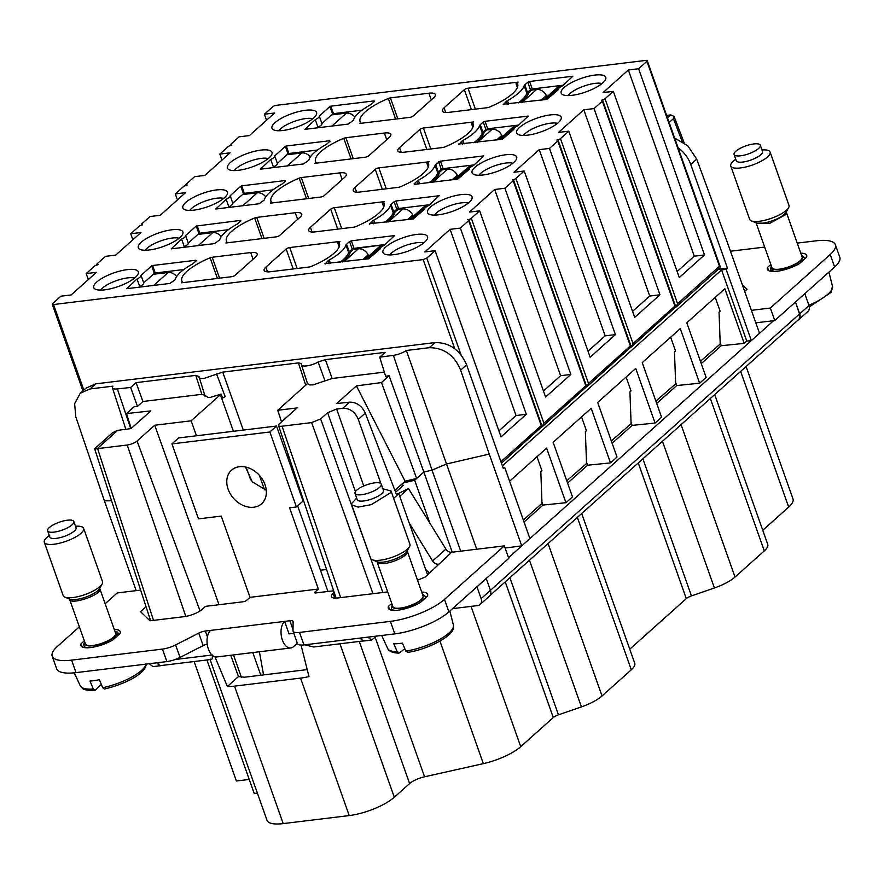 <?xml version="1.0" encoding="UTF-8"?>
<svg xmlns="http://www.w3.org/2000/svg" width="884" height="884" viewBox="0 0 884 884"><rect width="100%" height="100%" fill="white"/><g stroke="black" fill="none" stroke-linecap="round" stroke-linejoin="round"><path stroke-width="1.33" d="M435.083 165.363A43.117 13.039 -19.5 0 1 418.342 180.325A4.873 1.47 -19.5 0 0 417.06 181.209L414.066 183.883L414.541 184.347L457.802 179.087L469.349 169.198A6.95 2.099 -19.5 0 0 469.349 169.198A6.95 2.099 -19.5 0 1 473.338 165.639L483.736 155.893L440.475 161.153L435.679 164.568A4.873 1.47 -19.5 0 0 435.083 165.363L437.735 172.866A4.873 1.47 160.5 0 1 438.331 172.06L438.972 173.861M438.674 161.882L441.326 169.385L438.331 172.06L441.326 169.385L443.127 168.656L443.481 169.64M474.189 164.877L443.127 168.656L474.189 164.877M438.464 174.922L437.735 172.866A43.117 13.039 160.5 0 1 429.226 182.557A43.117 13.039 160.5 0 0 437.735 172.866A4.873 1.47 160.5 0 1 438.331 172.06L435.679 164.568M458.785 144.523L461.614 141.374A4.873 1.47 -19.5 0 1 462.907 140.49A43.117 13.039 -19.5 0 0 479.636 125.528L482.288 133.031A43.117 13.039 160.5 0 1 473.78 142.722A43.117 13.039 160.5 0 0 482.288 133.031A4.873 1.47 160.5 0 1 482.896 132.224L483.526 134.014M458.619 144.048L502.366 139.241L513.902 129.362A6.95 2.099 -19.5 0 0 513.902 129.362A6.95 2.099 -19.5 0 1 517.891 125.793L528.301 116.058L485.029 121.318L483.228 122.047L485.88 129.55L482.896 132.224L485.88 129.55L487.692 128.821L488.034 129.804M518.742 125.042L487.692 128.821L518.742 125.042M503.35 104.688L506.167 101.538A4.873 1.47 -19.5 0 1 507.46 100.654A43.117 13.039 -19.5 0 0 524.19 85.693L526.842 93.185A43.117 13.039 160.5 0 1 518.333 102.887A43.117 13.039 160.5 0 0 526.842 93.185A4.873 1.47 160.5 0 1 527.45 92.389L528.079 94.179M503.184 104.213L546.92 99.406L558.456 89.527A6.95 2.099 -19.5 0 0 558.456 89.527A6.95 2.099 -19.5 0 1 562.445 85.958L572.854 76.223L529.582 81.483L527.781 82.212L530.444 89.715L527.45 92.389L530.444 89.715L532.245 88.975L532.588 89.969M563.296 85.207L532.245 88.975L563.296 85.207M369.678 224.193L372.507 221.044A4.873 1.47 -19.5 0 1 373.788 220.16A43.117 13.039 -19.5 0 0 390.518 205.198L393.181 212.701A43.117 13.039 160.5 0 1 384.673 222.392A43.117 13.039 160.5 0 0 393.181 212.701A4.873 1.47 160.5 0 1 393.778 211.895L394.419 213.696M424.784 209.022A6.95 2.099 -19.5 0 0 424.795 209.044L424.784 209.022A6.95 2.099 -19.5 0 1 428.784 205.475L439.182 195.729L395.921 200.988L394.12 201.729L396.772 209.221L393.778 211.895L396.772 209.221L398.573 208.491L398.927 209.475M429.635 204.712L398.573 208.491L429.635 204.712M380.231 248.857A6.95 2.099 -19.5 0 0 380.242 248.879L380.231 248.857A6.95 2.099 -19.5 0 1 384.231 245.31L394.629 235.564L351.368 240.824L349.556 241.564L352.219 249.056L385.07 244.548L354.02 248.327L354.373 249.31M325.124 264.029L327.953 260.89A4.873 1.47 -19.5 0 1 329.235 259.995A43.117 13.039 -19.5 0 0 345.964 245.045L348.616 252.537A43.117 13.039 160.5 0 1 340.108 262.228A43.117 13.039 160.5 0 0 348.616 252.537A4.873 1.47 160.5 0 1 349.224 251.741L349.854 253.531M352.572 250.061L352.219 249.056L349.224 251.741L354.02 248.327L351.368 240.824M433.016 182.093L447.492 169.153L442.376 169.772L439.381 172.446A43.117 13.039 -19.5 0 1 431.491 182.281M472.343 166.126L470.807 166.314A9.039 6.939 48.2 0 0 467.658 167.695L454.475 179.485M522.124 102.422L536.61 89.472L531.483 90.102L528.488 92.776A43.117 13.039 -19.5 0 1 520.61 102.61M561.451 86.455L559.915 86.643A9.039 6.939 48.2 0 0 556.765 88.024L543.583 99.815M386.938 222.116A43.117 13.039 -19.5 0 0 394.828 212.282L397.811 209.607L402.938 208.989A9.039 6.939 48.2 0 1 412.717 215.022L412.95 215.508A4.177 3.204 48.2 0 0 413.381 216.226M427.79 205.961L426.254 206.149A9.039 6.939 48.2 0 0 423.104 207.541L409.922 219.32M516.897 126.29L515.361 126.478A9.039 6.939 48.2 0 0 512.212 127.86L499.029 139.65M477.57 142.258L492.045 129.318L486.929 129.937L483.935 132.611A43.117 13.039 -19.5 0 1 476.056 142.446M383.225 245.807L381.7 245.984A9.039 6.939 48.2 0 0 378.551 247.376L365.357 259.167M343.898 261.774L358.385 248.824L353.257 249.443L350.263 252.128A43.117 13.039 -19.5 0 1 342.384 261.951M447.492 169.153A9.039 6.939 48.2 0 1 457.271 175.187L457.514 175.673A4.177 3.204 48.2 0 0 457.934 176.391M492.045 129.318A9.039 6.939 48.2 0 1 501.825 135.351L502.068 135.838A4.177 3.204 48.2 0 0 502.499 136.556M536.61 89.472A9.039 6.939 48.2 0 1 546.378 95.516L546.621 96.002A4.177 3.204 48.2 0 0 547.052 96.71M358.385 248.824A9.039 6.939 48.2 0 1 368.153 254.868L368.396 255.354A4.177 3.204 48.2 0 0 368.827 256.062M374.319 101.572L374.076 100.909L374.551 101.362L371.556 104.036A4.873 1.47 -19.5 0 1 370.274 104.92A43.117 13.039 -19.5 0 0 353.545 119.881A4.873 1.47 -19.5 0 1 352.937 120.688L348.141 124.091L304.881 129.351L315.279 119.616A6.95 2.099 -19.5 0 0 319.279 116.058A6.95 2.099 -19.5 0 0 319.268 116.047L329.909 106.533L332.561 114.025L331.566 114.92L346.395 113.119L331.92 126.069M374.076 100.909L330.815 106.168L333.467 113.66L362.053 110.191L333.467 113.66L332.561 114.025L333.467 113.66L333.821 114.644M181.618 239.122L184.27 246.625A6.95 2.099 -19.5 0 0 188.27 243.067L185.607 235.575A6.95 2.099 -19.5 0 1 181.618 239.122L171.209 248.868L214.48 243.608L219.276 240.194A4.873 1.47 -19.5 0 0 219.873 239.387A43.117 13.039 -19.5 0 1 236.603 224.437A4.873 1.47 -19.5 0 0 237.895 223.542L240.879 220.867L240.415 220.414L196.248 226.039L198.9 233.542L197.905 234.437L212.735 232.625L198.248 245.575M197.143 225.674L199.795 233.177L228.381 229.696L199.795 233.177L198.9 233.542L199.795 233.177L200.149 234.161M196.093 260.924L195.85 260.25L196.325 260.703L193.331 263.388A4.873 1.47 -19.5 0 1 192.049 264.272A43.117 13.039 -19.5 0 0 175.319 279.233A4.873 1.47 -19.5 0 1 174.712 280.029L169.916 283.444L126.655 288.703L137.053 278.957A6.95 2.099 -19.5 0 0 141.053 275.41A6.95 2.099 -19.5 0 0 141.042 275.388L151.683 265.874L154.346 273.377L153.341 274.272L168.17 272.471L153.694 285.41M195.85 260.25L152.589 265.509L155.241 273.012L183.828 269.532L155.241 273.012L154.346 273.377L155.241 273.012L155.595 273.996M285.201 181.242L284.968 180.579L285.444 181.032L282.449 183.706A4.873 1.47 -19.5 0 1 281.156 184.59A43.117 13.039 -19.5 0 0 264.427 199.552A4.873 1.47 -19.5 0 1 263.83 200.359L259.034 203.762L215.762 209.022L226.171 199.287A6.95 2.099 -19.5 0 0 230.16 195.729A6.95 2.099 -19.5 0 0 230.16 195.718L240.802 186.204L243.454 193.707L242.459 194.59L257.288 192.789L242.802 205.74M284.968 180.579L241.697 185.839L244.36 193.331L272.935 189.861L244.36 193.331L243.454 193.707L244.36 193.331L244.702 194.325M329.754 141.407L329.522 140.744L329.997 141.197L327.003 143.871A4.873 1.47 -19.5 0 1 325.721 144.755A43.117 13.039 -19.5 0 0 308.98 159.717A4.873 1.47 -19.5 0 1 308.383 160.523L303.588 163.927L260.327 169.187L270.725 159.452A6.95 2.099 -19.5 0 0 274.725 155.893A6.95 2.099 -19.5 0 0 274.714 155.882L285.355 146.368L288.007 153.86L287.013 154.755L301.842 152.954L287.355 165.905M329.522 140.744L286.261 146.004L288.913 153.496L317.5 150.026L288.913 153.496L288.007 153.86L288.913 153.496L289.256 154.479M354.893 117.152A9.039 6.939 -131.8 0 0 346.395 113.119M221.232 236.669A9.039 6.939 -131.8 0 0 212.735 232.625M176.667 276.504A9.039 6.939 -131.8 0 0 168.17 272.471M265.786 196.823A9.039 6.939 -131.8 0 0 257.288 192.789M310.339 156.987A9.039 6.939 -131.8 0 0 301.842 152.954M114.898 631.209A18.122 5.481 160.5 0 1 118.047 632.966A18.122 5.481 160.5 0 1 115.793 637.209A18.122 5.481 160.5 0 1 113.749 638.812L117.738 633.74L117.031 632.447L114.997 631.507M84.842 642.182L83.814 644.779A18.122 5.481 160.5 0 1 84.831 642.149M115.881 637.452L113.749 638.812M69.46 599.032L85.483 643.972A15.989 4.84 -19.5 0 0 101.538 643.408A15.989 4.84 -19.5 0 0 115.716 633.695A15.989 4.84 -19.5 0 0 115.638 633.298L99.804 588.611M114.279 629.474A20.862 6.31 160.5 0 1 120.224 631.673A20.862 6.31 160.5 0 1 120.08 633.496L112.92 639.894A20.862 6.31 160.5 0 1 92.953 647.199A20.862 6.31 160.5 0 1 80.886 645.596A20.862 6.31 160.5 0 1 81.041 643.773L82.157 646.922M81.041 643.773L84.356 640.801M333.655 590.766L315.964 592.921A2.785 0.84 160.5 0 1 314.671 592.656A2.785 0.84 160.5 0 1 315.024 592.004L318.351 589.031L250.028 597.341L246.702 600.313A2.785 0.84 160.5 0 1 243.1 601.783L205.53 606.347L202.204 609.319A13.912 4.21 160.5 0 1 184.17 616.656L150.004 620.8L140.534 611.684L146.059 606.744M140.644 590.092L117.229 592.943L105.163 603.728M79.394 626.778L57.383 646.447A41.725 12.619 160.5 0 0 52.211 656.226L56.631 668.724A41.725 12.619 160.5 0 0 76.013 672.636L166.866 661.586A13.912 4.21 160.5 0 0 180.049 657.409L203.187 645.607A6.95 2.099 160.5 0 1 207.199 644.06M399.734 496.278L408.452 488.476L445.912 549.108A5.558 4.265 48.2 0 0 451.625 552.279L504.344 545.87L444.497 599.385A41.725 12.619 160.5 0 1 390.385 621.375L299.532 632.414A13.912 4.21 160.5 0 1 293.079 631.121A13.912 4.21 160.5 0 1 293.002 630.646L293.134 621.64A6.95 2.099 160.5 0 0 293.101 621.408A6.95 2.099 160.5 0 0 289.864 620.756L205.353 631.032A6.95 2.099 160.5 0 0 198.767 633.11L175.618 644.922A13.912 4.21 160.5 0 1 162.435 649.088L71.593 660.138A41.725 12.619 160.5 0 1 52.211 656.226M451.625 552.279L425.182 577.075L417.48 580.202M387.689 591.904L337.876 597.96A13.912 4.21 160.5 0 1 331.412 596.656A13.912 4.21 160.5 0 1 333.135 593.396L334.218 592.435M421.69 592.092A20.862 6.31 160.5 0 1 427.635 594.291A20.862 6.31 160.5 0 1 427.491 596.114L420.331 602.512A20.862 6.31 160.5 0 1 400.364 609.816A20.862 6.31 160.5 0 1 388.308 608.214A20.862 6.31 160.5 0 1 388.452 606.391L391.767 603.418M327.964 591.462L297.654 505.869M318.351 589.031L289.576 507.803L296.416 506.974L269.863 431.989L171.938 443.901L198.491 518.875L221.265 516.112L250.028 597.341M438.32 564.169A5.558 4.265 48.2 0 1 432.608 560.997L445.912 549.108M409.226 523.085L432.608 560.997M429.757 572.976A19.47 14.94 48.2 0 1 425.613 569.351M504.344 545.87L508.775 558.368L448.917 611.883A41.725 12.619 160.5 0 1 394.817 633.872L303.963 644.911A13.912 4.21 160.5 0 1 297.499 643.607L293.079 631.121M293.853 633.298L289.466 633.839M210.613 630.391A14.045 7.945 83.1 0 0 207.652 646.558A14.045 7.945 83.1 0 0 216.779 656.956L290.781 647.961A14.045 7.945 83.1 0 1 281.653 637.552A14.045 7.945 83.1 0 1 284.615 621.386L289.046 633.883M290.781 647.961A14.045 7.945 83.1 0 0 293.554 646.635L297.367 643.232M150.214 619.485L149.396 620.214M226.934 479.216A22.542 17.293 -131.8 0 0 238.514 502.819A22.542 17.293 -131.8 0 0 261.598 503.769A22.542 17.293 -131.8 0 0 266.206 494.708A22.542 17.293 -131.8 0 0 254.636 471.106A22.542 17.293 -131.8 0 0 231.542 470.155A22.542 17.293 -131.8 0 0 226.934 479.216M389.568 609.54L388.452 606.391M49.283 535.494L48.123 536.378A20.862 6.31 -19.5 0 0 44.2 541.759A20.862 6.31 -19.5 0 0 44.31 542.29L63.195 595.606A20.862 6.31 -19.5 0 0 64.875 597.131A20.862 6.31 -19.5 0 0 84.963 594.589A20.862 6.31 -19.5 0 0 102.168 583.926A20.862 6.31 -19.5 0 0 102.632 582.202A20.862 6.31 -19.5 0 0 102.522 581.683L83.637 528.356A20.862 6.31 -19.5 0 0 76.952 526.179L75.505 526.212M296.416 506.974L303.057 501.029L276.515 426.044L178.59 437.956L171.938 443.901M508.532 557.693L521.748 545.881L489.239 454.067L460.652 370.153C454.398 355.235 443.945 347.755 429.293 347.699L406.342 350.484L446.531 463.989L489.239 454.067M505.107 548.036L521.748 545.881L773.633 320.671L755.82 322.837M408.452 488.476L397.557 493.99M429.834 523.041L414.684 480.255L403.203 482.962L402.032 486.178M259.399 651.773L263.565 674.901M276.515 426.044L269.863 431.989M266.283 490.266L252.305 481.846L245.487 467.006M44.31 542.29A20.862 6.31 -19.5 0 0 65.25 541.561A20.862 6.31 -19.5 0 0 83.748 528.886A20.862 6.31 -19.5 0 0 83.637 528.356M286.471 454.166L289.466 458.321M295.698 476.995A34.774 26.675 48.2 0 1 295.676 480.178M301.024 645.066L308.991 676.591A34.774 10.509 160.5 0 1 300.549 678.105L349.224 815.578A34.774 10.509 160.5 0 0 394.308 797.246L409.612 783.578A13.912 4.21 160.5 0 1 424.563 776.782L483.338 763.643A34.774 10.509 160.5 0 0 520.731 746.671L553.296 717.554A6.95 2.099 160.5 0 1 558.445 714.824L581.407 706.891A27.824 8.409 160.5 0 0 602.037 695.962L631.298 669.796A27.824 8.409 160.5 0 0 634.745 663.276L581.705 513.505M304.748 644.823L313.709 646.989L362.993 640.988M367.866 637.143L371.589 640.038L376.661 636.071M452.542 608.645L477.658 605.584A6.95 5.337 -131.8 0 0 480.078 604.523A6.95 5.337 -131.8 0 0 481.128 598.645L476.94 586.821M480.078 604.523L489.382 596.203A6.95 5.337 -131.8 0 0 490.443 590.324L486.255 578.501M797.821 320.273A6.95 5.337 48.2 0 0 798.617 319.721A6.95 5.337 48.2 0 0 799.677 313.842L795.489 302.019L799.512 313.975A6.95 5.337 48.2 0 1 798.418 319.743L490.023 595.473M161.573 665.486A6.95 3.934 -96.9 0 1 160.954 665.652L152.987 666.613L149.263 663.729M212.447 654.978C212.536 658.978 211.795 660.348 210.237 659.077M214.967 656.812L227.343 686.514A34.774 10.509 160.5 0 0 234.503 686.139L283.189 823.601A34.774 10.509 160.5 0 1 267.034 820.352L210.105 659.586M227.343 686.514L238.481 676.547L230.724 655.254M281.532 421.834L277.731 410.275L297.101 407.922L279.454 423.701A7.602 2.298 160.5 0 0 278.504 425.469L336.108 598.103M382.871 592.49L320.66 418.928L311.643 422.596L282.04 426.198A7.602 2.298 160.5 0 1 278.504 425.469M320.66 418.928L327.632 412.706L355.434 491.626M381.468 382.573L389.093 375.755L423.856 472.045L416.684 478.465L381.468 382.573L356.418 385.888L336.627 403.579L349.6 402.154C356.539 402.087 361.766 405.734 365.28 413.093L358.285 419.347C355.003 411.822 349.821 408.143 342.727 408.298L336.638 409.038L327.632 412.706M358.285 419.347L380.938 483.647M427.591 574.92L398.828 493.714L393.656 498.333M396.352 494.244L398.828 493.714M460.719 551.174L432.022 470.122L423.856 472.045L452.243 552.202M403.203 482.962L405.104 481.194L416.684 478.465L414.684 480.255M476.719 549.229L446.531 463.989L432.022 470.122L393.391 355.357L379.7 357.18L385.623 376.219L389.093 375.755M111.55 500.753L104.4 500.863L136.18 590.634M219.033 604.7L154.711 425.237L137.064 441.017A7.602 2.298 160.5 0 1 127.197 445.017L97.594 448.619A6.95 2.077 -18 0 1 97.218 448.663C94.411 449.271 93.903 448.984 95.704 447.812L103.185 441.127M154.711 425.237L191.143 420.806L196.469 435.779M73.836 521.516L76.057 527.77A13.912 4.21 160.5 0 1 76.123 528.113A13.912 4.21 160.5 0 1 63.792 536.566A13.912 4.21 160.5 0 1 49.836 537.052L47.614 530.809A13.912 4.21 -19.5 0 0 61.582 530.323A13.912 4.21 -19.5 0 0 73.913 521.869A13.912 4.21 -19.5 0 0 73.836 521.516A13.912 4.21 -19.5 0 0 59.88 522.002A13.912 4.21 -19.5 0 0 47.548 530.455A13.912 4.21 -19.5 0 0 47.614 530.809M238.481 676.547L244.481 677.221L307.212 669.597M234.503 686.139L300.549 678.105M283.189 823.601L349.224 815.578M746.096 366.517L792.992 498.952A34.774 10.509 160.5 0 1 788.683 507.096L762.759 530.267M714.714 394.584L767.754 544.367A27.824 8.409 160.5 0 1 764.295 550.887L735.035 577.042A27.824 8.409 160.5 0 1 714.405 587.982L691.454 595.904A6.95 2.099 160.5 0 0 686.293 598.645L629.762 649.188M257.476 793.346L254.128 793.291L206.922 659.972M249.222 779.445L236.393 781.003L194.093 661.53M371.589 640.038L363.622 641.01L359.887 638.115M797.191 243.122L815.998 240.835A41.725 12.619 160.5 0 1 835.38 244.746L839.8 257.244A41.725 12.619 160.5 0 1 834.629 267.023L774.771 320.527L773.633 320.671M759.522 333.29L727.013 241.476L696.702 159.109L690.736 164.446L727.466 268.172L718.305 269.277M509.593 481.228L546.621 448.122L565.959 502.72L569.219 499.814L572.478 496.896L553.141 442.298L591.175 408.286L610.513 462.884L613.772 459.978L617.032 457.061L597.694 402.452L635.729 368.451L655.066 423.049L661.586 417.226L642.248 362.617L680.282 328.605L699.62 383.214L706.139 377.391L686.802 322.782L724.847 288.77L744.184 343.379L746.77 341.058L751.356 340.594L726.129 269.355L727.466 268.172M699.62 383.214L676.702 385.546L656.701 403.424M655.066 423.049L632.148 425.381L612.148 443.271M610.513 462.884L587.584 465.227L567.583 483.106M565.959 502.72L543.03 505.062L541.936 501.979M524.046 522.035L543.03 505.062M744.184 343.379L721.256 345.71L701.255 363.589M503.007 467.559L504.687 467.349L529.914 538.588M504.687 467.349L503.35 468.542L466.619 364.816C459.901 349.799 449.359 342.395 435.005 342.594L95.715 383.855L86.024 388.109L80.278 393.236L90.002 388.949L95.715 383.855M80.278 393.236L74.621 403.69L75.825 416.95L104.4 500.863M160.954 665.652A6.95 3.934 -96.9 0 1 157.23 662.757M157.385 662.735A6.95 3.934 83.1 0 0 161.076 665.541L211.099 659.464M384.352 372.142L332.174 378.485L325.356 359.633L385.081 352.362L379.7 357.18M325.356 359.633L318.373 361.921A6.95 1.923 -19.9 0 0 318.152 362.042L325.003 380.882L332.174 378.485M325.003 380.882L312.991 384.894L309.544 384.927L307.522 383.568L277.731 410.275M318.152 362.042A11.127 3.359 160.5 0 1 306.615 365.91A11.127 3.359 160.5 0 1 301.444 364.838L307.522 383.568M365.28 413.093L396.839 495.493M406.342 350.484A11.127 3.359 160.5 0 1 403.701 352.053A11.127 3.359 160.5 0 1 393.391 355.357M394.861 490.355L405.104 481.194L356.418 385.888M131.208 428.431L126.489 413.579L134.103 406.762L137.473 406.397L130.655 387.468L117.373 388.916A11.127 3.359 160.5 0 1 112.434 387.822A11.127 3.359 160.5 0 1 112.39 387.468A11.127 3.359 160.5 0 1 112.953 386.164L90.002 388.949M97.218 448.663L117.705 430.353L112.633 432.674M150.612 620.734L94.665 448.873L95.704 447.812M126.489 413.579L150.833 410.894L131.042 428.585L117.705 430.353M191.143 420.806L221.133 394.076L210.525 397.347L207.939 397.469L205.099 395.457M205.121 395.38L201.883 394.33L142.954 401.491L136.037 382.65L195.773 375.391L198.988 376.529C198.668 378.142 200.381 378.75 204.149 378.374L222.724 372.109L298.405 362.904L301.654 363.633A11.127 3.359 160.5 0 0 301.444 364.838M137.473 406.397L142.954 401.491M326.55 569.473L320.439 570.224M799.677 313.842L808.982 305.521L804.794 293.687M808.982 305.521A6.95 5.337 48.2 0 1 807.932 311.4L798.617 319.721M730.471 251.233L764.649 247.078M835.38 244.746A41.725 12.619 160.5 0 1 830.198 254.526L834.629 267.023M751.4 310.339L770.351 308.03L830.198 254.526M770.351 308.03L774.771 320.527M742.339 284.758L747.046 289.289L744.693 291.4M666.635 115.406L670.503 114.942A6.95 2.122 -21 0 1 670.879 114.898L674.061 116.445L673.42 118.655L669.144 122.478M690.736 164.446A27.813 21.338 -131.8 0 0 678.105 147.794M696.702 159.109L687.807 145.816L674.658 138.07M726.129 269.355L721.576 269.907L502.41 465.868M746.77 341.058L721.576 269.907M721.256 345.71L720.162 342.627M655.873 401.104L675.663 383.844L674.481 351.987L675.553 351.036L670.658 337.224M676.702 385.546L675.608 382.463M611.319 440.939L631.099 423.679L629.927 391.822L630.999 390.872L626.104 377.059M632.148 425.381L631.054 422.298M566.766 480.774L586.545 463.525L585.374 431.657L586.435 430.707L581.55 416.894M587.584 465.227L586.501 462.144M523.339 520.035L541.991 503.361L540.82 471.503L541.881 470.542L536.986 456.73M700.426 361.269L720.217 344.009L719.046 312.151L720.106 311.201L715.211 297.378M205.088 396.231L198.988 376.529M136.037 382.65L130.655 387.468M221.133 394.076L222.503 398.065A11.79 3.569 160.5 0 0 225.188 396.584L216.569 373.976M407.259 551.34A15.989 4.84 -19.5 0 1 407.237 552.489A15.989 4.84 -19.5 0 1 392.098 561.804A15.989 4.84 -19.5 0 1 377.103 562.014L392.894 606.59A15.989 4.84 -19.5 0 0 407.889 606.38A15.989 4.84 -19.5 0 0 423.027 597.065A15.989 4.84 -19.5 0 0 423.049 595.915L407.215 550.909M800.749 253.189A20.862 6.31 160.5 0 1 806.694 255.377A20.862 6.31 160.5 0 1 806.551 257.2L799.379 263.609A20.862 6.31 160.5 0 1 779.423 270.902A20.862 6.31 160.5 0 1 767.356 269.311A20.862 6.31 160.5 0 1 767.5 267.476L770.826 264.515M230.658 145.418L230.481 144.921A2.785 0.84 -19.5 0 1 230.823 144.269L239.133 136.832L249.387 135.584L274.659 112.997L264.404 114.235L272.725 106.809A2.785 0.84 -19.5 0 1 276.327 105.34L645.961 60.399A2.785 0.84 -19.5 0 1 647.254 60.653A2.785 0.84 -19.5 0 1 646.911 61.305L638.591 68.742L704.526 254.946L679.266 277.532L613.319 91.339L605.01 98.765L677.586 303.709L675.763 307.289M567.329 480.708L566.368 479.658M611.883 440.873L610.921 439.823M656.436 401.038L655.486 399.988M700.99 361.191L700.04 360.153M677.586 303.709L719.477 266.261L720.228 267.554L675.995 307.113M498.907 430.873L516.057 415.535L450.122 229.332L424.85 251.929L435.105 250.68L426.784 258.117L423.182 259.576L53.548 304.527A2.785 0.84 -19.5 0 1 52.255 304.262A2.785 0.84 -19.5 0 1 52.598 303.61L60.919 296.184L71.162 294.936L96.433 272.338L86.179 273.587L94.5 266.15A2.785 0.84 -19.5 0 1 98.102 264.692A2.785 0.84 -19.5 0 1 96.809 264.427A2.785 0.84 -19.5 0 1 97.152 263.775L105.472 256.349L115.716 255.1L140.987 232.503L130.744 233.752L139.053 226.315A2.785 0.84 -19.5 0 1 142.655 224.856A2.785 0.84 -19.5 0 1 141.363 224.591A2.785 0.84 -19.5 0 1 141.716 223.939L150.026 216.503L160.269 215.265L185.541 192.668L175.297 193.916L183.607 186.48A2.785 0.84 -19.5 0 1 187.22 185.01A2.785 0.84 -19.5 0 1 185.927 184.756A2.785 0.84 -19.5 0 1 186.27 184.104L194.579 176.667L204.823 175.419L230.094 152.833L219.851 154.07L228.16 146.645A2.785 0.84 -19.5 0 1 231.774 145.175A2.785 0.84 -19.5 0 1 230.481 144.921M101.317 684.382L95.361 690.15L93.328 689.056L90.013 681.056A35.714 10.796 -19.5 0 0 99.384 679.708L102.699 687.708A34.896 10.553 -19.5 0 0 146.026 664.116M404.795 648.701L399.568 652.834L397.214 651.773L393.811 643.795A35.714 10.796 -19.5 0 0 402.408 643.11L405.822 651.099A34.896 10.553 -19.5 0 0 453.293 627.32A34.896 10.553 -19.5 0 0 453.415 625.099L449.846 611.043M767.5 267.476L768.616 270.637M450.122 229.332L460.365 228.083L468.686 220.657A2.785 0.84 -19.5 0 0 469.028 220.005A2.785 0.84 -19.5 0 0 467.735 219.74A2.785 0.84 -19.5 0 0 471.338 218.282L543.914 423.226L542.091 426.806M543.461 391.037L560.622 375.7L494.675 189.496L469.404 212.094L479.658 210.845L471.338 218.282M494.675 189.496L504.93 188.248L513.239 180.822A2.785 0.84 -19.5 0 0 513.582 180.17A2.785 0.84 -19.5 0 0 512.289 179.905A2.785 0.84 -19.5 0 0 515.902 178.435L588.479 383.391L586.656 386.971M588.015 351.202L605.175 335.865L539.24 149.661L513.969 172.258L524.212 171.01L515.902 178.435M539.24 149.661L549.483 148.413L615.419 334.616L590.147 357.213L524.212 171.01M588.479 383.391L630.369 345.931L557.793 140.987L549.483 148.413M557.793 140.987A2.785 0.84 -19.5 0 0 558.135 140.335A2.785 0.84 -19.5 0 0 556.843 140.07A2.785 0.84 -19.5 0 0 560.456 138.6L633.032 343.556L631.209 347.136M632.579 311.367L649.729 296.029L583.794 109.826L558.522 132.412L568.766 131.175L560.456 138.6M583.794 109.826L594.037 108.577L602.347 101.141A2.785 0.84 -19.5 0 0 602.7 100.489A2.785 0.84 -19.5 0 0 601.407 100.235A2.785 0.84 -19.5 0 0 605.01 98.765M677.133 271.521L694.283 256.183L628.347 69.991L603.076 92.577L613.319 91.339M628.347 69.991L638.591 68.742M271.963 202.966L271.454 202.248A41.725 12.619 -19.5 0 1 270.979 201.309A41.725 12.619 -19.5 0 1 299.223 178.137A2.785 0.84 -19.5 0 1 301.289 177.562L339.81 172.877L342.174 179.562M271.454 202.248L270.449 203.154L320.649 197.044A2.785 0.84 -19.5 0 0 324.262 195.574L344.539 177.441A13.912 4.21 -19.5 0 0 346.274 174.181A13.912 4.21 -19.5 0 0 339.81 172.877M428.751 165.164L427.768 162.402L426.939 163.374L428.055 162.678A41.725 12.619 -19.5 0 1 428.53 163.606A41.725 12.619 -19.5 0 1 400.286 186.778A2.785 0.84 -19.5 0 1 398.22 187.353L359.7 192.038A13.912 4.21 -19.5 0 1 353.235 190.734A13.912 4.21 -19.5 0 1 354.959 187.474L375.247 169.341L382.308 189.287M428.055 162.678L429.06 161.772L378.849 167.883A2.785 0.84 -19.5 0 0 375.247 169.341M483.228 122.047L480.233 124.721A4.873 1.47 -19.5 0 0 479.636 125.528M527.781 82.212L524.787 84.886A4.873 1.47 -19.5 0 0 524.19 85.693M330.815 106.168L329.909 106.533M185.607 235.575A6.95 2.099 -19.5 0 0 185.607 235.553L196.248 226.039M152.589 265.509L151.683 265.874M241.697 185.839L240.802 186.204M286.261 146.004L285.355 146.368M182.347 281.919A41.725 12.619 -19.5 0 1 181.861 280.99A41.725 12.619 -19.5 0 1 210.105 257.808A2.785 0.84 -19.5 0 1 212.171 257.244L250.702 252.559A13.912 4.21 -19.5 0 1 257.156 253.863A13.912 4.21 -19.5 0 1 255.432 257.122L235.155 275.255A2.785 0.84 -19.5 0 1 231.542 276.714L181.331 282.825L182.347 281.919L182.855 282.637M394.12 201.729L391.126 204.403A4.873 1.47 -19.5 0 0 390.518 205.198M369.512 223.729L413.248 218.923L424.795 209.044M464.354 89.671L444.077 107.804A13.912 4.21 -19.5 0 0 442.354 111.064A13.912 4.21 -19.5 0 0 448.807 112.367L487.327 107.682A2.785 0.84 -19.5 0 0 489.404 107.108A41.725 12.619 -19.5 0 0 517.648 83.936A41.725 12.619 -19.5 0 0 517.162 82.997L518.179 82.102L467.967 88.201A2.785 0.84 -19.5 0 0 464.354 89.671L471.415 109.616M338.937 242.349L339.953 241.442L289.742 247.553A2.785 0.84 -19.5 0 0 286.129 249.023L265.852 267.156A13.912 4.21 -19.5 0 0 264.128 270.416A13.912 4.21 -19.5 0 0 270.581 271.708L309.113 267.034A2.785 0.84 -19.5 0 0 311.179 266.46A41.725 12.619 -19.5 0 0 339.423 243.277A41.725 12.619 -19.5 0 0 338.937 242.349L337.832 243.056L338.66 242.072L339.644 244.846M295.256 212.724L256.736 217.398A2.785 0.84 -19.5 0 0 254.658 217.972A41.725 12.619 -19.5 0 0 226.415 241.155A41.725 12.619 -19.5 0 0 226.901 242.083L225.884 242.989L276.095 236.879A2.785 0.84 -19.5 0 0 279.709 235.42L299.985 217.276A13.912 4.21 -19.5 0 0 301.709 214.016A13.912 4.21 -19.5 0 0 295.256 212.724L297.621 219.398M330.693 209.177L310.406 227.31A13.912 4.21 -19.5 0 0 308.682 230.569A13.912 4.21 -19.5 0 0 315.146 231.873L353.666 227.188A2.785 0.84 -19.5 0 0 355.733 226.624A41.725 12.619 -19.5 0 0 383.976 203.442A41.725 12.619 -19.5 0 0 383.501 202.513L384.507 201.607L334.296 207.718A2.785 0.84 -19.5 0 0 330.693 209.177L337.754 229.122M271.863 127.285A23.647 7.149 -19.5 0 0 272.791 129.362A23.647 7.149 -19.5 0 0 296.659 127.108A23.647 7.149 -19.5 0 0 316.616 113.848A23.647 7.149 -19.5 0 0 316.671 113.461A23.647 7.149 -19.5 0 0 294.913 112.622A23.647 7.149 -19.5 0 0 271.863 127.285M472.608 122.843L473.614 121.937L423.403 128.036A2.785 0.84 -19.5 0 0 419.801 129.506L399.524 147.639A13.912 4.21 -19.5 0 0 397.789 150.899A13.912 4.21 -19.5 0 0 404.253 152.203L442.773 147.517A2.785 0.84 -19.5 0 0 444.84 146.943A41.725 12.619 -19.5 0 0 473.084 123.771A41.725 12.619 -19.5 0 0 472.608 122.843L471.492 123.539L472.321 122.556L473.305 125.329M316.008 162.413L315.002 163.308L365.214 157.208A2.785 0.84 -19.5 0 0 368.816 155.739L389.104 137.606A13.912 4.21 -19.5 0 0 390.827 134.346A13.912 4.21 -19.5 0 0 384.363 133.042L345.843 137.727A2.785 0.84 -19.5 0 0 343.777 138.302A41.725 12.619 -19.5 0 0 315.533 161.474A41.725 12.619 -19.5 0 0 316.008 162.413L316.527 163.131M428.917 93.207L390.397 97.892A2.785 0.84 -19.5 0 0 388.33 98.467A41.725 12.619 -19.5 0 0 360.086 121.638A41.725 12.619 -19.5 0 0 360.562 122.567L359.556 123.473L409.767 117.373A2.785 0.84 -19.5 0 0 413.369 115.903L433.657 97.77A13.912 4.21 -19.5 0 0 435.381 94.511A13.912 4.21 -19.5 0 0 428.917 93.207L431.281 99.892M324.958 263.565L368.694 258.758L380.242 248.879M349.556 241.564L346.572 244.238A4.873 1.47 -19.5 0 0 345.964 245.045M93.638 286.626A23.647 7.149 -19.5 0 0 94.566 288.714A23.647 7.149 -19.5 0 0 118.434 286.46A23.647 7.149 -19.5 0 0 138.39 273.189A23.647 7.149 -19.5 0 0 138.445 272.802A23.647 7.149 -19.5 0 0 116.688 271.974A23.647 7.149 -19.5 0 0 93.638 286.626M472.2 197.806A23.647 7.149 -19.5 0 0 450.442 196.977A23.647 7.149 -19.5 0 0 427.392 211.63A23.647 7.149 -19.5 0 0 428.32 213.707A23.647 7.149 -19.5 0 0 452.177 211.453A23.647 7.149 -19.5 0 0 472.144 198.193A23.647 7.149 -19.5 0 0 472.2 197.806M183.01 232.967A23.647 7.149 -19.5 0 0 161.242 232.138A23.647 7.149 -19.5 0 0 138.191 246.791A23.647 7.149 -19.5 0 0 139.131 248.868A23.647 7.149 -19.5 0 0 162.988 246.614A23.647 7.149 -19.5 0 0 182.944 233.354A23.647 7.149 -19.5 0 0 183.01 232.967M561.318 118.124A23.647 7.149 -19.5 0 0 539.549 117.296A23.647 7.149 -19.5 0 0 516.499 131.948A23.647 7.149 -19.5 0 0 517.427 134.036A23.647 7.149 -19.5 0 0 541.295 131.782A23.647 7.149 -19.5 0 0 561.252 118.511A23.647 7.149 -19.5 0 0 561.318 118.124M516.753 157.971A23.647 7.149 -19.5 0 0 494.996 157.131A23.647 7.149 -19.5 0 0 471.946 171.794A23.647 7.149 -19.5 0 0 472.874 173.872A23.647 7.149 -19.5 0 0 496.742 171.618A23.647 7.149 -19.5 0 0 516.698 158.358A23.647 7.149 -19.5 0 0 516.753 157.971M605.871 78.289A23.647 7.149 -19.5 0 0 584.103 77.46A23.647 7.149 -19.5 0 0 561.053 92.113A23.647 7.149 -19.5 0 0 561.992 94.201A23.647 7.149 -19.5 0 0 585.849 91.947A23.647 7.149 -19.5 0 0 605.805 78.676A23.647 7.149 -19.5 0 0 605.871 78.289M272.117 153.297A23.647 7.149 -19.5 0 0 250.349 152.468A23.647 7.149 -19.5 0 0 227.31 167.12A23.647 7.149 -19.5 0 0 228.238 169.198A23.647 7.149 -19.5 0 0 252.095 166.943A23.647 7.149 -19.5 0 0 272.062 153.683A23.647 7.149 -19.5 0 0 272.117 153.297M427.646 237.641A23.647 7.149 -19.5 0 0 405.878 236.813A23.647 7.149 -19.5 0 0 382.838 251.465A23.647 7.149 -19.5 0 0 383.767 253.542A23.647 7.149 -19.5 0 0 407.623 251.288A23.647 7.149 -19.5 0 0 427.591 238.028A23.647 7.149 -19.5 0 0 427.646 237.641M227.564 193.132A23.647 7.149 -19.5 0 0 205.795 192.303A23.647 7.149 -19.5 0 0 182.745 206.955A23.647 7.149 -19.5 0 0 183.684 209.033A23.647 7.149 -19.5 0 0 207.541 206.779A23.647 7.149 -19.5 0 0 227.508 193.519A23.647 7.149 -19.5 0 0 227.564 193.132M633.032 343.556L674.923 306.096L675 307.665M675.796 306.925L631.43 346.948M630.369 345.931L630.447 347.5M631.242 346.76L586.877 386.783M543.914 423.226L585.816 385.767L585.893 387.336M586.689 386.595L542.323 426.629M500.919 461.669L541.262 425.602L541.328 427.171M542.135 426.431L501.449 463.172M266.537 120.246L264.404 114.235M102.699 687.708L104.279 689.056C124.39 684.426 146.711 673.431 146.169 663.519M95.361 690.15L94.798 690.415C81.03 690.47 83.03 688.349 80.234 685.763A34.896 10.553 -19.5 0 0 93.328 689.056M405.822 651.099L408.165 652.16L407.568 652.425C426.696 649.652 451.591 637.044 453.26 628.668L453.415 625.099M399.568 652.834L398.772 653.121C392.64 652.933 388.927 651.353 387.645 648.381A34.896 10.553 -19.5 0 0 397.214 651.773M221.983 160.092L219.851 154.07M177.43 199.928L175.297 193.916M132.865 239.763L130.744 233.752M88.312 279.598L86.179 273.587M460.365 228.083L526.312 414.287L501.04 436.884L435.105 250.68M516.057 415.535L526.312 414.287M504.93 188.248L570.865 374.451L545.594 397.049L479.658 210.845M560.622 375.7L570.865 374.451M605.175 335.865L615.419 334.616M594.037 108.577L659.972 294.781L634.701 317.378L568.766 131.175M649.729 296.029L659.972 294.781M694.283 256.183L704.526 254.946M429.06 161.772L427.536 162.479M317.091 127.871L317.931 127.108A6.95 2.099 -19.5 0 0 321.931 123.561L319.279 116.08L321.931 123.561A6.95 2.099 -19.5 0 0 321.931 123.539L332.561 114.025L332.826 114.765M315.279 119.616L317.931 127.108M183.419 247.376L184.27 246.625M188.27 243.067A6.95 2.099 -19.5 0 0 188.259 243.056L185.618 235.586M138.865 287.212L139.716 286.46A6.95 2.099 -19.5 0 0 143.705 282.902L141.064 275.421L143.705 282.902A6.95 2.099 -19.5 0 0 143.705 282.891L154.346 273.377L154.601 274.117M137.053 278.957L139.716 286.46M227.973 207.541L228.823 206.779A6.95 2.099 -19.5 0 0 232.823 203.232L230.172 195.751L232.823 203.232A6.95 2.099 -19.5 0 0 232.812 203.221L243.454 193.707L243.719 194.447M226.171 199.287L228.823 206.779M272.526 167.706L273.377 166.943A6.95 2.099 -19.5 0 0 277.377 163.396L274.725 155.915L277.377 163.396A6.95 2.099 -19.5 0 0 277.366 163.374L288.007 153.86L288.272 154.601M270.725 159.452L273.377 166.943M518.179 82.102L516.643 82.809M517.162 82.997L516.057 83.704L516.886 82.72L517.858 85.494M339.953 241.442L338.417 242.161M226.901 242.083L227.409 242.802M384.507 201.607L382.982 202.314M383.501 202.513L382.385 203.221L383.214 202.237L384.197 205.011M312.781 118.732A19.47 5.89 -19.5 0 0 294.604 121.307A19.47 5.89 -19.5 0 0 278.858 130.744M473.614 121.937L472.089 122.644M360.562 122.567L361.081 123.285M134.556 278.084A19.47 5.89 -19.5 0 0 116.379 280.659A19.47 5.89 -19.5 0 0 100.632 290.096M468.299 203.077A19.47 5.89 -19.5 0 0 448.144 206.403A19.47 5.89 -19.5 0 0 434.387 215.088M179.109 238.249A19.47 5.89 -19.5 0 0 160.932 240.824A19.47 5.89 -19.5 0 0 145.186 250.26M557.417 123.406A19.47 5.89 -19.5 0 0 537.262 126.721A19.47 5.89 -19.5 0 0 523.494 135.418M512.864 163.242A19.47 5.89 -19.5 0 0 492.708 166.557A19.47 5.89 -19.5 0 0 478.94 175.253M601.971 83.571A19.47 5.89 -19.5 0 0 581.816 86.886A19.47 5.89 -19.5 0 0 568.047 95.582M268.217 158.567A19.47 5.89 -19.5 0 0 250.05 161.153A19.47 5.89 -19.5 0 0 234.304 170.579M423.745 242.923A19.47 5.89 -19.5 0 0 403.59 246.238A19.47 5.89 -19.5 0 0 389.822 254.935M223.663 198.414A19.47 5.89 -19.5 0 0 205.486 200.988A19.47 5.89 -19.5 0 0 189.74 210.425M356.694 498.112L351.744 503.416L351.721 504.908L370.606 558.235A20.862 6.31 -19.5 0 0 372.286 559.76A20.862 6.31 -19.5 0 0 392.374 557.207A20.862 6.31 -19.5 0 0 409.59 546.544A20.862 6.31 -19.5 0 0 409.911 545.804A20.862 6.31 -19.5 0 0 409.933 544.301L391.048 490.985L382.916 488.83M351.721 504.908L358.131 507.096L371.28 504.631L391.026 492.476L391.048 490.985M381.247 484.145L383.468 490.388A13.912 4.21 160.5 0 1 383.446 491.382A13.912 4.21 160.5 0 1 370.286 499.493A13.912 4.21 160.5 0 1 357.247 499.67L355.025 493.427A13.912 4.21 -19.5 0 0 368.064 493.239A13.912 4.21 -19.5 0 0 381.236 485.139A13.912 4.21 -19.5 0 0 381.247 484.145A13.912 4.21 -19.5 0 0 368.208 484.322A13.912 4.21 -19.5 0 0 355.048 492.421A13.912 4.21 -19.5 0 0 355.025 493.427M786.318 212.425L785.788 214.58L769.876 223.276L756.163 223.1L771.953 267.675A15.989 4.84 -19.5 0 0 785.666 267.852A15.989 4.84 -19.5 0 0 801.567 259.156A15.989 4.84 -19.5 0 0 802.097 257.001L786.263 211.994M735.753 159.208L734.593 160.092A20.862 6.31 -19.5 0 0 731.466 163.186A20.862 6.31 -19.5 0 0 730.781 165.993L749.654 219.32A20.862 6.31 -19.5 0 0 751.345 220.845A20.862 6.31 -19.5 0 0 770.737 218.536A20.862 6.31 -19.5 0 0 788.296 208.193A20.862 6.31 -19.5 0 0 788.639 207.641A20.862 6.31 -19.5 0 0 788.992 205.386L770.108 152.07A20.862 6.31 -19.5 0 0 763.422 149.882L761.964 149.915M730.781 165.993A20.862 6.31 -19.5 0 0 748.671 166.225A20.862 6.31 -19.5 0 0 769.411 154.877A20.862 6.31 -19.5 0 0 770.108 152.07M760.306 145.23L762.516 151.473A13.912 4.21 160.5 0 1 762.063 153.352A13.912 4.21 160.5 0 1 748.229 160.91A13.912 4.21 160.5 0 1 736.295 160.755L734.085 154.512A13.912 4.21 -19.5 0 0 746.019 154.667A13.912 4.21 -19.5 0 0 759.842 147.098A13.912 4.21 -19.5 0 0 760.306 145.23A13.912 4.21 -19.5 0 0 748.383 145.075A13.912 4.21 -19.5 0 0 734.549 152.645A13.912 4.21 -19.5 0 0 734.085 154.512M349.346 254.592L348.616 252.537A4.873 1.47 160.5 0 1 349.224 251.741L346.572 244.238M397.126 210.226L396.772 209.221L398.573 208.491L395.921 200.988M393.91 214.757L393.181 212.701A4.873 1.47 160.5 0 1 393.778 211.895L391.126 204.403M199.165 234.282L198.9 233.542L188.259 243.056M530.798 90.709L530.444 89.715L532.245 88.975L529.582 81.483M527.571 95.251L526.842 93.185A4.873 1.47 160.5 0 1 527.45 92.389L524.787 84.886M486.233 130.556L485.88 129.55L487.692 128.821L485.029 121.318M483.018 135.086L482.288 133.031A4.873 1.47 160.5 0 1 482.896 132.224L480.233 124.721M441.68 170.391L441.326 169.385L443.127 168.656L440.475 161.153M456.332 179.264L470.807 166.314M545.439 99.594L559.915 86.643M411.767 219.099L426.254 206.149M388.452 221.939L402.938 208.989M500.885 139.429L515.361 126.478M367.214 258.935L381.7 245.984M453.05 179.662L457.514 175.673M452.144 179.772L457.271 175.187M497.604 139.827L502.068 135.838M496.697 139.937L501.825 135.351M542.168 99.991L546.621 96.002M541.251 100.102L546.378 95.516M408.496 219.497L412.95 215.508M407.59 219.608L412.717 215.022M363.943 259.332L368.396 255.354M363.037 259.443L368.153 254.868M83.858 645.464A18.078 5.47 -19.5 0 0 83.958 645.917A18.078 5.47 -19.5 0 0 87.925 647.773M84.997 642.613A16.686 5.05 -19.5 0 0 84.742 643.784A16.686 5.05 -19.5 0 0 100.909 643.839A16.686 5.05 -19.5 0 0 116.379 633.485A16.686 5.05 -19.5 0 0 115.152 631.938M69.615 598.987C69.118 605.728 101.295 595.252 99.925 589.12L99.804 588.291M64.875 597.131L69.659 599.131A16.807 5.083 -19.5 0 0 85.836 597.076A16.807 5.083 -19.5 0 0 99.715 588.49L102.168 583.926M315.024 592.004L315.356 592.943M333.135 593.396L334.804 598.103M444.497 599.385L448.917 611.883M390.385 621.375L394.817 633.872M299.532 632.414L303.963 644.911M289.864 620.756L293.013 629.64M205.353 631.032L207.408 636.823M198.767 633.11L203.187 645.607M175.618 644.922L180.049 657.409M162.435 649.088L166.866 661.586M71.593 660.138L76.013 672.636M339.975 643.795L394.308 797.246M490.443 590.324L481.128 598.645M490.443 590.313L799.512 313.975M175.198 659.508L211.994 655.033M282.04 426.198L340.671 597.617M372.982 593.694L311.643 422.596M363.755 485.99L336.638 409.038M185.806 616.402L127.197 445.017M153.518 620.38L97.594 448.619M137.064 441.017L200.06 610.932M425.337 598.048A18.078 5.47 -19.5 0 0 425.436 597.761A18.078 5.47 -19.5 0 0 425.458 596.468L425.845 597.584M391.977 610.258L391.369 608.535A18.078 5.47 -19.5 0 0 395.336 610.391M409.612 783.578L359.28 641.441M466.619 364.816L460.652 370.153M233.464 654.922L241.409 677.365M342.727 408.298L349.6 402.154M117.373 388.916L130.699 428.629M220.403 394.651L233.42 431.281M246.161 467.161L250.669 479.835M392.408 605.231A16.686 5.05 -19.5 0 0 392.253 605.628A16.686 5.05 -19.5 0 0 406.11 607.131A16.686 5.05 -19.5 0 0 423.679 596.877A16.686 5.05 -19.5 0 0 422.563 594.556M252.78 652.58L260.802 675.232M740.637 371.413L788.683 507.096M710.338 398.496L764.295 550.887M681.078 424.663L735.035 577.042M662.459 441.304L714.405 587.982M642.9 458.796L691.454 595.904M638.248 462.951L686.293 598.645M577.34 517.416L631.298 669.796M548.069 543.572L602.037 695.962M529.461 560.213L581.407 706.891M509.891 577.716L558.445 714.824M505.239 581.871L553.296 717.554M471.05 606.391L520.731 746.671M439.945 641.088L483.338 763.643M375.203 637.386L424.563 776.782M682.161 141.473L673.42 118.655M435.005 342.594L429.293 347.699M298.405 362.904L305.742 385.236M195.773 375.391L201.883 394.33M222.724 372.109L243.31 430.088M259.388 475.349L264.526 489.824M670.879 114.898L667.519 117.904M719.477 266.261L646.911 61.305M83.836 390.054L53.548 304.527M423.182 259.576L454.752 348.727M426.784 258.117L461.061 354.893M372.286 559.76L377.07 561.749A16.807 5.083 -19.5 0 0 393.258 559.705A16.807 5.083 -19.5 0 0 407.126 551.108L409.59 546.544M808.882 305.234A34.896 10.553 -19.5 0 0 831.236 290.593A34.896 10.553 -19.5 0 0 832.474 286.184L828.905 272.128M541.262 425.602L468.686 220.657M585.816 385.767L513.239 180.822M674.923 306.096L602.347 101.141M301.289 177.562L308.704 198.502M299.223 178.137L306.527 198.767M354.959 187.474L356.628 192.182M378.849 167.883L386.264 188.811M428.276 167.164L426.939 163.374M210.105 257.808L217.409 278.438M212.171 257.244L219.586 278.173M250.702 252.559L253.067 259.233M467.967 88.201L475.371 109.13M517.394 87.494L516.057 83.704M444.077 107.804L445.735 112.511M265.852 267.156L267.52 271.852M286.129 249.023L293.201 268.968M289.742 247.553L297.157 268.482M339.169 246.835L337.832 243.056M254.658 217.972L261.962 238.603M256.736 217.398L264.139 238.337M334.296 207.718L341.71 228.647M383.722 207L382.385 203.221M310.406 227.31L312.074 232.017M399.524 147.639L401.181 152.346M419.801 129.506L426.861 149.451M423.403 128.036L430.817 148.976M472.841 127.329L471.492 123.539M343.777 138.302L351.081 158.921M345.843 137.727L353.257 158.656M384.363 133.042L386.728 139.727M388.33 98.467L395.634 119.086M390.397 97.892L397.811 118.821M771.036 271.344L770.428 269.631L774.417 271.476M804.385 259.134L804.506 257.553L804.904 258.669M771.467 266.316A16.686 5.05 -19.5 0 0 783.346 268.692A16.686 5.05 -19.5 0 0 802.208 259.012A16.686 5.05 -19.5 0 0 801.622 255.642M751.345 220.845L756.129 222.834A16.807 5.083 -19.5 0 0 771.754 220.978A16.807 5.083 -19.5 0 0 785.898 212.646A16.807 5.083 -19.5 0 0 786.174 212.193L788.639 207.641M329.235 259.995L330.439 263.41M327.953 260.89L328.903 263.598M372.507 221.044L373.468 223.762M373.788 220.16L374.993 223.575M240.647 221.077L240.415 220.414M507.46 100.654L508.665 104.058M506.167 101.538L507.129 104.246M462.907 140.49L464.111 143.893M461.614 141.374L462.575 144.081M418.342 180.325L419.557 183.739M417.06 181.209L418.022 183.916M118.047 632.966L118.677 634.745M83.814 644.491L84.566 647.629M403.214 485.449L395.59 492.255M112.434 387.822L125.848 429.27M103.008 441.282L112.787 432.541M391.369 608.535L392.253 604.8M422.408 594.125L425.458 596.468M684.161 142.81L674.094 116.522M720.338 267.045L647.254 60.653M80.234 685.763L74.278 672.823M387.645 648.381L381.689 635.463M82.93 390.872L52.255 304.262M542.113 426.386L469.028 220.005M586.667 386.551L513.582 180.17M631.22 346.716L558.135 140.335M675.785 306.881L602.7 100.489M832.474 286.184L830.927 292.505L809.324 306.892M771.312 265.885L770.428 269.631M801.468 255.211L804.506 257.553"/></g></svg>
